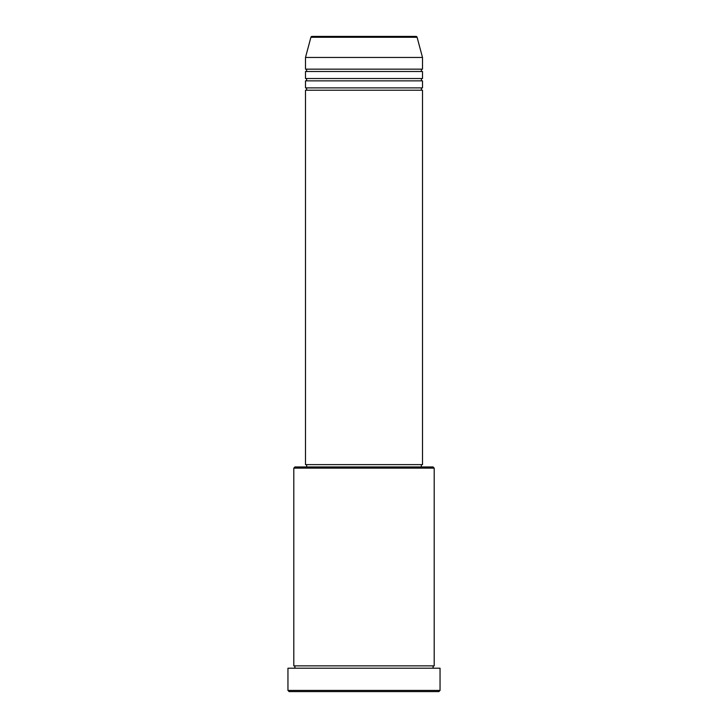 <?xml version="1.0" encoding="UTF-8"?>
<svg xmlns="http://www.w3.org/2000/svg" width="728" height="728" viewBox="0 0 728 728"><rect width="100%" height="100%" fill="white"/><g stroke="black" fill="none" stroke-linecap="round" stroke-linejoin="round"><path stroke-width="0.55" stroke-dasharray="3.64 2.73" d="M305.496 90.217L422.504 90.217M305.496 87.879L422.504 87.879M305.496 80.863L422.504 80.863M305.496 78.524L422.504 78.524M305.496 71.499L422.504 71.499M305.496 69.16L422.504 69.16M293.803 668.204L434.197 668.204L293.803 668.204M293.803 665.856L434.197 665.856M421.33 464.619L306.67 464.619L421.33 464.619M421.33 466.957L306.67 466.957L421.33 466.957M305.496 57.457L422.504 57.457M289.116 691.6L438.884 691.6M287.951 668.204L440.049 668.204M440.049 690.426L287.951 690.426M293.803 468.131L434.197 468.131M433.033 466.957L294.967 466.957M305.496 464.619L422.504 464.619M310.911 37.265L417.089 37.265"/><path stroke-width="1.09" d="M415.961 36.4L312.039 36.4L415.961 36.4A1.174 1.174 0 0 1 417.089 37.265L422.504 57.457L305.496 57.457L305.496 69.16A1.174 1.174 0 0 1 306.67 70.334A1.174 1.174 0 0 1 305.496 71.499L305.496 78.524A1.174 1.174 0 0 1 306.67 79.689A1.174 1.174 0 0 1 305.496 80.863L305.496 87.879A1.174 1.174 0 0 1 306.67 89.053A1.174 1.174 0 0 1 305.496 90.217L305.496 464.619L422.504 464.619L422.504 90.217L305.496 90.217M312.039 36.4A1.174 1.174 0 0 0 310.911 37.265L305.496 57.457M422.504 57.457L422.504 69.16A1.174 1.174 0 0 0 421.33 70.334A1.174 1.174 0 0 0 422.504 71.499L422.504 78.524A1.174 1.174 0 0 0 421.33 79.689A1.174 1.174 0 0 0 422.504 80.863L422.504 87.879A1.174 1.174 0 0 0 421.33 89.053A1.174 1.174 0 0 0 422.504 90.217M293.803 468.131L294.967 466.957L433.033 466.957L434.197 468.131L293.803 468.131L293.803 665.856A1.174 1.174 0 0 1 294.967 667.03A1.174 1.174 0 0 1 293.803 668.204M438.884 691.6L289.116 691.6L287.951 690.426L440.049 690.426L438.884 691.6M434.197 468.131L434.197 665.856A1.174 1.174 0 0 0 433.033 667.03A1.174 1.174 0 0 0 434.197 668.204M422.504 80.863L305.496 80.863M422.504 87.879L305.496 87.879M306.67 464.619L306.67 466.957M421.33 464.619L421.33 466.957M434.197 665.856L293.803 665.856M440.049 690.426L440.049 668.204L287.951 668.204L287.951 690.426M422.504 69.16L305.496 69.16M422.504 71.499L305.496 71.499M422.504 78.524L305.496 78.524M417.089 37.265L310.911 37.265"/></g></svg>
